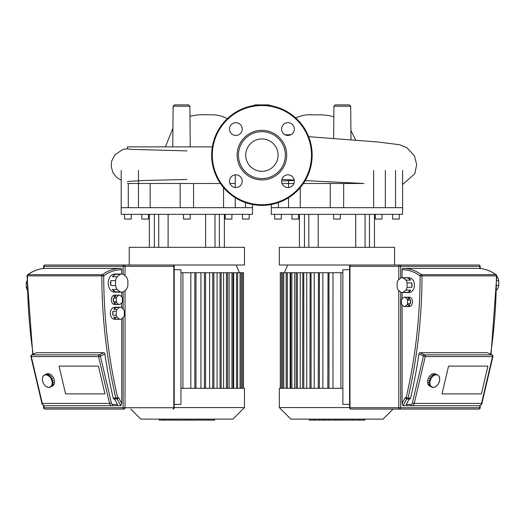 <?xml version="1.0" encoding="UTF-8"?>
<svg xmlns="http://www.w3.org/2000/svg" width="525" height="525" viewBox="0 0 525 525"><rect width="100%" height="100%" fill="white"/><g stroke="black" fill="none" stroke-linecap="round" stroke-linejoin="round"><path stroke-width="0.79" d="M130.751 409.073L140.798 419.121L232.929 419.121L244.486 407.564L244.486 388.297L180.941 388.297M244.486 407.564L174.228 407.564M227.371 272.718L229.117 272.718L229.117 388.297M229.117 272.718L233.671 272.718L233.671 388.297M182.897 388.297L182.897 272.718L190.831 272.718L190.831 388.297M195.792 272.718L200.944 272.718L200.944 388.297M205.36 272.718L209.587 272.718L209.587 388.297M213.688 272.718L217.081 272.718L217.081 388.297M220.986 272.718L223.578 272.718L223.578 388.297M233.671 272.718L243.515 272.718L243.515 388.297M227.568 388.297L227.568 272.718L223.578 272.718M221.183 388.297L221.183 272.718L217.081 272.718M213.885 388.297L213.885 272.718L209.587 272.718M205.557 388.297L205.557 272.718L200.944 272.718M195.989 388.297L195.989 272.718L190.831 272.718M180.941 272.718L182.897 272.718M342.871 388.297L279.326 388.297L279.326 407.564L349.591 407.564M279.326 407.564L290.889 419.121L383.014 419.121L393.067 409.073M290.141 388.297L290.141 272.718L340.922 272.718L340.922 388.297M300.234 388.297L300.234 272.718M306.731 388.297L306.731 272.718M294.696 388.297L294.696 272.718M314.226 388.297L314.226 272.718M322.868 388.297L322.868 272.718M332.981 388.297L332.981 272.718M290.141 272.718L280.298 272.718L280.298 388.297M302.827 272.718L302.63 388.297M310.131 272.718L309.934 388.297M318.452 272.718L318.255 388.297M342.871 272.718L340.922 272.718M328.027 272.718L327.83 388.297M244.486 247.321L129.242 247.321L129.242 265.013L244.486 265.013L244.486 247.321M183.514 214.357L183.514 219.05L190.214 219.05L190.214 214.357M141.822 214.357L141.822 219.05L148.523 219.05L148.523 214.357M124.55 214.357L124.55 219.05L131.25 219.05L131.25 214.357M242.478 214.357L242.478 219.05L249.178 219.05L249.178 214.357M225.205 214.357L225.205 219.05L231.906 219.05L231.906 214.357M186.861 207.657L121.203 207.657L121.203 214.357L252.525 214.357L252.525 207.657L186.861 207.657M223.558 207.657L223.558 187.602M245.444 207.657L245.444 202.604M128.284 183.481L128.284 207.657M150.17 183.481L150.17 207.657M205.623 247.321L205.623 214.357M168.105 247.321L168.105 214.357M158.721 247.321L158.721 214.357M154.37 247.321L154.37 214.357M215.007 247.321L215.007 214.357M219.358 247.321L219.358 214.357M394.577 247.321L279.326 247.321L279.326 265.013L394.577 265.013L394.577 247.321M333.605 214.357L333.605 219.05L340.305 219.05L340.305 214.357M291.907 214.357L291.907 219.05L298.607 219.05L298.607 214.357M274.641 214.357L274.641 219.05L281.341 219.05L281.341 214.357M392.562 214.357L392.562 219.05L399.262 219.05L399.262 214.357M375.296 214.357L375.296 219.05L381.997 219.05L381.997 214.357M336.952 207.657L271.287 207.657L271.287 214.357L402.616 214.357L402.616 207.657L336.952 207.657M373.642 207.657L373.642 170.402M395.535 207.657L395.535 170.402M278.368 202.604L278.368 207.657M300.261 187.602L300.261 207.657M355.714 247.321L355.714 214.357M318.189 247.321L318.189 214.357L318.189 247.321M308.812 247.321L308.812 214.357M304.454 247.321L304.454 214.357M365.092 247.321L365.092 214.357M369.449 247.321L369.449 214.357M27.175 287.313L26.25 287.313A7.37 5.211 90 0 0 27.241 289.866M120.133 274.339L117.147 276.78L112.409 276.78L115.395 274.339L120.133 274.339A9.043 6.398 -90 0 1 121.721 274.057A9.043 6.398 -90 0 1 123.303 274.339L126.289 276.78A9.043 6.398 -90 0 1 127.877 280.665L127.877 285.541A9.043 6.398 -90 0 1 126.289 289.426L123.303 291.867A9.043 6.398 -90 0 1 121.721 292.149A9.043 6.398 -90 0 1 120.133 291.867L115.395 291.867A9.043 6.398 -90 0 1 112.409 289.426L117.147 289.426A9.043 6.398 -90 0 1 115.559 285.541L110.821 285.541A9.043 6.398 -90 0 1 110.585 283.106A9.043 6.398 -90 0 1 110.821 280.665L115.559 280.665L115.559 285.541M121.721 296.763L121.721 292.149L114.614 292.149A9.043 6.398 -90 0 1 108.216 283.106A9.043 6.398 -90 0 1 114.614 274.057L121.721 274.057L121.721 269.706A1.339 0.945 90 0 0 120.77 268.36A56.956 40.274 90 0 0 102.336 274.68A1.339 0.945 90 0 0 101.817 275.874L103.714 275.874A1.339 0.84 -126.1 0 0 102.336 274.68L27.95 274.68A1.339 0.84 -126.1 0 0 27.595 274.792A1.339 1.339 0 0 0 27.044 275.874L27.438 275.874A1.339 0.945 -90 0 1 27.95 274.68A56.956 40.274 -90 0 1 46.384 268.36L120.77 268.36M118.873 295.214L116.74 296.953L113.899 296.953L116.032 295.214L118.873 295.214A4.692 3.314 -90 0 1 119.352 295.162A4.692 3.314 -90 0 1 119.825 295.214L121.957 296.953A4.692 3.314 -90 0 1 122.43 298.115L122.43 301.593A4.692 3.314 -90 0 1 121.957 302.754L119.825 304.493A4.692 3.314 -90 0 1 119.352 304.546A4.692 3.314 -90 0 1 118.873 304.493L116.032 304.493A4.692 3.314 -90 0 1 113.899 302.754L116.74 302.754A4.692 3.314 -90 0 1 116.268 301.593L113.426 301.593A4.692 3.314 -90 0 1 113.19 299.854A4.692 3.314 -90 0 1 113.426 298.115L116.268 298.115L116.268 301.593M119.352 304.546L114.614 304.546A4.692 3.314 -90 0 1 111.293 299.854A4.692 3.314 -90 0 1 114.614 295.162L119.352 295.162M119.497 307.335L117.068 309.317L113.754 309.317L116.182 307.335L119.497 307.335A6.031 4.266 -90 0 1 120.297 307.223A6.031 4.266 -90 0 1 121.098 307.335L123.526 309.317A6.031 4.266 -90 0 1 124.327 311.272L124.327 315.236A6.031 4.266 -90 0 1 123.526 317.198L121.098 319.18A6.031 4.266 -90 0 1 120.297 319.285A6.031 4.266 -90 0 1 119.497 319.18L116.182 319.18A6.031 4.266 -90 0 1 113.754 317.198L117.068 317.198A6.031 4.266 -90 0 1 116.268 315.236L112.954 315.236A6.031 4.266 -90 0 1 112.718 313.254A6.031 4.266 -90 0 1 112.954 311.272L116.268 311.272L116.268 315.236M120.297 319.285L114.614 319.285A6.031 4.266 -90 0 1 110.348 313.254A6.031 4.266 -90 0 1 114.614 307.223L120.297 307.223M112.954 315.236L112.954 311.272M113.754 309.317A6.031 4.266 -90 0 1 116.182 307.335M116.182 319.18L113.754 317.198M117.068 317.198L119.497 319.18M116.268 311.272A6.031 4.266 -90 0 1 117.068 309.317M116.032 304.493L113.899 302.754M116.74 302.754L118.873 304.493M113.426 301.593L113.426 298.115M113.899 296.953A4.692 3.314 -90 0 1 116.032 295.214M116.268 298.115A4.692 3.314 -90 0 1 116.74 296.953M115.395 291.867L112.409 289.426M117.147 289.426L120.133 291.867M110.821 285.541L110.821 280.665M112.409 276.78A9.043 6.398 -90 0 1 115.395 274.339M115.559 280.665A9.043 6.398 -90 0 1 117.147 276.78M26.25 287.313L26.25 282.916L27.097 282.916M27.07 280.665A7.37 5.211 90 0 0 26.25 282.916M65.592 393.888L59.062 366.109L98.438 366.109L104.961 393.888L65.592 393.888L104.961 393.888L98.438 366.109L59.062 366.109L65.592 393.888M174.228 269.706L180.941 269.706L180.941 404.381L174.228 404.381M124.084 409.073L44.966 409.073L124.084 409.073A1.339 0.945 -90 0 0 125.035 407.728L123.139 407.728A1.339 0.945 90 0 0 124.084 409.073M172.889 265.013A1.339 0.945 90 0 1 173.834 266.352L174.228 266.352A1.339 1.339 0 0 0 172.889 265.013L44.966 265.013A1.339 1.339 0 0 0 43.628 266.352L44.015 266.352A1.339 0.945 -90 0 1 44.966 265.013M121.721 302.951L121.721 307.84M121.721 318.668L121.721 403.489L120.77 405.72L117.219 405.72L117.456 404.381L112.77 404.381A2.008 1.424 -90 0 1 111.418 403.003L109.574 403.423A3.353 2.369 90 0 0 111.818 405.72L117.219 405.72M121.721 403.489L118.637 397.681L117.219 399.02L120.77 405.72M117.219 399.02L116.714 399.02A1.339 0.945 -90 0 0 117.666 397.681L115.815 398.101A1.339 0.945 90 0 0 116.714 399.02L114.109 399.02A1.339 0.945 -90 0 1 113.21 398.101A392.247 277.364 90 0 1 104.895 354.04L100.413 356.147A1.339 0.899 -115.2 0 0 99.166 354.88A1.339 0.945 90 0 0 98.516 356.147A1.339 0.945 90 0 0 98.562 356.573L100.413 356.147L111.418 403.003M103.405 352.82C104.337 352.642 104.836 353.22 104.895 354.552M31.618 354.939L36.481 352.721L103.753 352.721L99.166 354.88L31.887 354.88A1.339 0.899 -115.2 0 0 31.618 354.939A1.339 1.339 0 0 0 30.883 356.455L31.283 356.573A1.339 0.945 -90 0 1 31.238 356.147A1.339 0.945 -90 0 1 31.887 354.88L36.481 352.721M30.883 356.455L41.888 403.312L42.295 403.423A3.353 2.369 -90 0 0 44.54 405.72L111.818 405.72A1.339 0.945 -90 0 0 112.77 404.381M114.614 399.02L117.456 404.381M52.119 381.373L51.739 380.737L53.091 380.212A6.7 4.495 64.8 0 1 53.169 380.527A6.7 4.495 64.8 0 1 53.242 380.848L52.119 381.373A6.7 4.495 64.8 0 1 52.277 382.718L53.399 382.187A6.7 4.495 64.8 0 1 53.392 382.791L52.27 383.322A6.7 4.495 64.8 0 1 52.093 384.53L53.215 384.005A6.7 4.495 64.8 0 1 53.058 384.517L51.936 385.048A6.7 4.495 64.8 0 1 51.443 386.006L52.572 385.481A6.7 4.495 64.8 0 1 52.277 385.849L51.148 386.38A6.7 4.495 64.8 0 1 50.393 386.997L51.516 386.466A6.7 4.495 64.8 0 1 51.286 386.59A6.7 4.495 64.8 0 1 51.115 386.663L49.987 387.194A6.7 4.495 64.8 0 1 49.042 387.404L48.562 387.404A6.7 4.495 64.8 0 1 47.513 387.194L47.02 386.997A6.7 4.495 64.8 0 1 45.97 386.38L45.498 386.006A6.7 4.495 64.8 0 1 44.559 385.048L44.159 384.53A6.7 4.495 64.8 0 1 43.417 383.322L43.129 382.718A6.7 4.495 64.8 0 1 42.656 381.373L42.86 381.275M48.989 387.207L48.562 387.404M47.362 386.833L47.02 386.997M45.419 374.548A6.7 4.495 64.8 0 1 45.583 374.463L46.712 373.938A6.7 4.495 64.8 0 1 54.298 380.002A6.7 4.495 64.8 0 1 52.408 386.065L51.286 386.59M44.225 375.113L44.769 375.211L44.225 375.113A6.7 4.495 64.8 0 0 43.47 375.729L43.175 376.103A6.7 4.495 64.8 0 0 42.683 377.068L42.525 377.58A6.7 4.495 64.8 0 0 42.354 378.788L42.348 379.398A6.7 4.495 64.8 0 0 42.505 380.737L42.656 381.373M42.525 377.58L42.86 377.423M43.175 376.103L43.601 375.9M45.583 374.463A6.7 4.495 64.8 0 1 45.754 374.391L44.632 374.916A6.7 4.495 64.8 0 1 45.583 374.706L46.751 374.377M46.705 374.174A6.7 4.495 64.8 0 1 47.178 374.174L46.128 375.014L45.583 374.706M45.655 375.014L46.082 374.817M48.228 374.391A6.7 4.495 64.8 0 1 48.727 374.587L47.598 375.408L47.106 374.916L48.228 374.391L48.385 374.745M47.106 375.211L48.228 374.686M49.777 375.204A6.7 4.495 64.8 0 1 50.242 375.578L49.042 376.353L48.648 375.729L49.777 375.204L50 375.69M48.576 375.979L49.698 375.454M51.188 376.537A6.7 4.495 64.8 0 1 51.588 377.048L50.315 377.764L49.921 377.245L51.188 376.537L51.378 377.147M49.921 377.245L51.043 376.72M52.329 378.262A6.7 4.495 64.8 0 1 52.618 378.866L51.299 379.49L51.01 378.886L52.329 378.262L52.421 378.958M51.01 378.886L52.133 378.361M52.881 380.31L53.242 380.848M51.883 381.373L53.012 380.848M52.27 383.322L52.277 382.718M53.156 382.298L53.392 382.791M52.028 383.224L53.15 382.699M51.936 385.048L52.093 384.53M52.887 384.162L53.058 384.517M51.706 384.864L52.828 384.333M51.148 386.38L51.443 386.006M50.958 386.131L51.384 385.928M49.987 387.194L50.393 386.997M49.849 386.899L50.256 386.708M46.056 374.706A6.7 4.495 64.8 0 1 47.106 374.916M47.604 375.113A6.7 4.495 64.8 0 1 48.648 375.729M49.12 376.103A6.7 4.495 64.8 0 1 50.065 377.068M50.459 377.58A6.7 4.495 64.8 0 1 51.207 378.788M51.496 379.398A6.7 4.495 64.8 0 1 51.968 380.737M407.072 287.313L407.072 282.916L411.81 282.916A7.37 5.211 90 0 1 412.046 285.114A7.37 5.211 90 0 1 411.81 287.313L407.072 287.313A7.37 5.211 90 0 1 405.93 290.108L410.668 290.108A7.37 5.211 90 0 1 407.977 292.307L403.239 292.307A7.37 5.211 90 0 1 402.098 292.484A7.37 5.211 90 0 1 400.956 292.307L398.265 290.108A7.37 5.211 90 0 1 397.123 287.313L397.123 282.916A7.37 5.211 90 0 1 398.265 280.12L400.956 277.922A7.37 5.211 90 0 1 402.098 277.745A7.37 5.211 90 0 1 403.239 277.922L407.977 277.922L410.668 280.12L405.93 280.12L403.239 277.922M403.042 268.36L477.428 268.36A56.956 40.274 90 0 1 495.869 274.68A1.339 0.945 90 0 1 496.381 275.874L496.775 275.874A1.339 1.339 0 0 0 496.223 274.792A1.339 0.84 126.1 0 0 495.869 274.68L421.483 274.68A1.339 0.84 126.1 0 0 420.098 275.874L421.995 275.874A1.339 0.945 -90 0 0 421.483 274.68A56.956 40.274 -90 0 0 403.042 268.36A1.339 0.945 -90 0 0 402.098 269.706L402.098 277.745L409.205 277.745A7.37 5.211 90 0 1 414.415 285.114A7.37 5.211 90 0 1 409.205 292.484L402.098 292.484L402.098 298.771M407.544 303.608L407.544 300.123L410.386 300.123A4.692 3.314 90 0 1 410.629 301.862A4.692 3.314 90 0 1 410.386 303.608L407.544 303.608A4.692 3.314 90 0 1 407.072 304.769L409.913 304.769A4.692 3.314 90 0 1 407.781 306.508L404.939 306.508A4.692 3.314 90 0 1 404.467 306.554A4.692 3.314 90 0 1 403.994 306.508L401.861 304.769A4.692 3.314 90 0 1 401.389 303.608L401.389 300.123A4.692 3.314 90 0 1 401.861 298.961L403.994 297.222A4.692 3.314 90 0 1 404.467 297.176A4.692 3.314 90 0 1 404.939 297.222L407.781 297.222L409.913 298.961L407.072 298.961L404.939 297.222M404.467 297.176L409.205 297.176A4.692 3.314 90 0 1 412.519 301.862A4.692 3.314 90 0 1 409.205 306.554L404.467 306.554M496.584 289.426L497.162 289.426A9.043 6.398 -90 0 0 498.75 285.541L496.676 285.541M497.162 289.426L496.578 289.912M496.748 280.665L498.75 280.665L498.75 285.541M496.775 276.458L497.162 276.78L496.768 276.78M498.75 280.665A9.043 6.398 -90 0 0 497.162 276.78M407.781 297.222A4.692 3.314 90 0 1 409.913 298.961M409.913 304.769L407.781 306.508M404.939 306.508L407.072 304.769M410.386 300.123L410.386 303.608M407.072 298.961A4.692 3.314 90 0 1 407.544 300.123M407.977 277.922A7.37 5.211 90 0 1 410.668 280.12M410.668 290.108L407.977 292.307M403.239 292.307L405.93 290.108M411.81 282.916L411.81 287.313M405.93 280.12A7.37 5.211 90 0 1 407.072 282.916M442.024 393.888L448.547 366.109L487.922 366.109L481.392 393.888L442.024 393.888L481.392 393.888L487.922 366.109L448.547 366.109L442.024 393.888M349.591 404.381L342.871 404.381L342.871 269.706L349.591 269.706M350.93 409.073A1.339 0.945 -90 0 1 349.978 407.728L349.591 407.728A1.339 1.339 0 0 0 350.93 409.073L478.852 409.073A1.339 1.339 0 0 0 480.191 407.728L479.798 407.728A1.339 0.945 90 0 1 478.852 409.073M350.93 265.013L478.852 265.013L350.93 265.013A1.339 1.339 0 0 0 349.591 266.352L349.978 266.352A1.339 0.945 -90 0 1 350.93 265.013M402.098 269.706A55.611 39.322 90 0 1 420.098 275.874A390.908 276.412 90 0 1 406.153 397.681A1.339 0.945 90 0 0 407.098 399.02A1.339 0.945 -90 0 0 407.997 398.101L405.175 397.681L406.599 399.02L409.703 399.02A1.339 0.945 90 0 0 410.602 398.101A392.247 277.364 -90 0 0 418.924 354.04L425.25 356.573A1.339 0.945 -90 0 0 425.303 356.147A1.339 0.945 -90 0 0 424.653 354.88A1.339 0.899 115.2 0 0 423.406 356.147L412.394 403.003A2.008 1.424 90 0 1 411.049 404.381L406.363 404.381L406.599 405.72L403.042 405.72L402.098 403.489L402.098 304.959M406.363 404.381L409.205 399.02M487.338 352.721L491.932 354.88L424.653 354.88L420.059 352.721L487.338 352.721L492.201 354.939A1.339 0.899 115.2 0 0 491.932 354.88A1.339 0.945 90 0 1 492.575 356.147A1.339 0.945 90 0 1 492.529 356.573L492.936 356.455A1.339 1.339 0 0 0 492.201 354.939M418.917 354.552C418.983 353.22 419.475 352.642 420.407 352.82M406.599 405.72L479.273 405.72C481.136 405.064 482.022 404.263 481.93 403.312L481.523 403.423A3.353 2.369 90 0 1 479.273 405.72M439.215 381.275L439.418 381.373A6.7 4.495 -64.8 0 1 438.946 382.718L438.946 382.718M438.749 382.62L438.657 383.322A6.7 4.495 -64.8 0 1 437.916 384.53L437.706 384.431M437.916 384.53L437.515 385.048A6.7 4.495 -64.8 0 1 436.577 386.006L436.327 385.888M436.577 386.006L436.104 386.38A6.7 4.495 -64.8 0 1 435.054 386.997L434.713 386.833M435.054 386.997L434.562 387.194A6.7 4.495 -64.8 0 1 433.512 387.404L433.086 387.207M433.512 387.404L433.033 387.404A6.7 4.495 -64.8 0 1 432.088 387.194L430.959 386.663A6.7 4.495 -64.8 0 1 430.789 386.59A6.7 4.495 -64.8 0 1 430.559 386.466L431.681 386.997A6.7 4.495 -64.8 0 1 430.927 386.38L429.798 385.849A6.7 4.495 -64.8 0 1 429.502 385.481L430.631 386.006A6.7 4.495 -64.8 0 1 430.139 385.048L429.017 384.517A6.7 4.495 -64.8 0 1 428.859 384.005L429.982 384.53A6.7 4.495 -64.8 0 1 429.804 383.322L428.682 382.791A6.7 4.495 -64.8 0 1 428.676 382.187L429.798 382.718A6.7 4.495 -64.8 0 1 429.955 381.373L428.833 380.848A6.7 4.495 -64.8 0 1 428.905 380.527A6.7 4.495 -64.8 0 1 428.984 380.212L430.336 380.737L429.955 381.373M430.789 386.59L429.667 386.065A6.7 4.495 -64.8 0 1 427.777 380.002A6.7 4.495 -64.8 0 1 435.363 373.938L436.492 374.463A6.7 4.495 -64.8 0 1 436.656 374.548M432.226 386.899L431.819 386.708L432.088 387.194M430.631 386.006L430.927 386.38M431.117 386.131L430.69 385.928M429.982 384.53L430.139 385.048M430.369 384.864L429.188 384.162M429.798 382.718L429.804 383.322M430.047 383.224L428.918 382.298M430.192 381.373L429.063 380.848L429.194 380.31M430.579 379.398L429.457 378.866A6.7 4.495 -64.8 0 1 429.745 378.262L431.064 378.886L430.579 379.398A6.7 4.495 -64.8 0 0 430.106 380.737M429.653 378.958L429.745 378.262M431.064 378.886L429.942 378.361M431.616 377.58L430.487 377.048A6.7 4.495 -64.8 0 1 430.887 376.537L432.154 377.245L431.616 377.58A6.7 4.495 -64.8 0 0 430.867 378.788M430.697 377.147L430.887 376.537M432.154 377.245L431.032 376.72M432.954 376.103L431.832 375.578A6.7 4.495 -64.8 0 1 432.305 375.204L433.427 375.729L432.954 376.103A6.7 4.495 -64.8 0 0 432.016 377.068M432.075 375.69L432.305 375.204M433.499 375.979L432.377 375.454M434.47 375.113L433.348 374.587A6.7 4.495 -64.8 0 1 433.847 374.391L434.969 374.916L434.47 375.113A6.7 4.495 -64.8 0 0 433.427 375.729M433.689 374.745L433.847 374.391M434.969 375.211L433.847 374.686M436.019 374.706L434.897 374.174A6.7 4.495 -64.8 0 1 435.369 374.174L436.019 374.706A6.7 4.495 -64.8 0 0 434.969 374.916M436.419 375.014L435.993 374.817M436.492 374.706A6.7 4.495 -64.8 0 1 437.443 374.916L436.321 374.391A6.7 4.495 -64.8 0 1 436.492 374.463M438.473 375.9L438.9 376.103L438.605 375.729A6.7 4.495 -64.8 0 0 437.85 375.113M439.215 377.423L439.55 377.58L439.392 377.068A6.7 4.495 -64.8 0 0 438.9 376.103M439.484 379.28L439.72 378.788A6.7 4.495 -64.8 0 0 439.55 377.58M439.418 381.373L439.569 380.737A6.7 4.495 -64.8 0 0 439.727 379.398M172.764 146.869L173.119 106.201L174.457 104.875L188.554 104.875L189.893 106.201L173.119 106.201M190.247 146.869L189.893 106.201M253.7 105.551L254.861 104.875L268.957 104.875L270.119 105.551M333.644 138.593L333.926 106.201L335.265 104.875L349.361 104.875L350.7 106.201L333.926 106.201M350.995 139.886L350.7 106.201M186.867 150.892L131.972 149.382L127.444 148.883L127.444 146.869L212.336 146.869M235.259 183.396L229.911 183.481M281.603 181L294.295 180.495M305.215 180.62L364.015 183.481L303.397 183.481M293.902 183.481L282.03 183.481M127.444 181.473L144.847 180.475L186.874 179.465M220.421 183.481L127.444 183.481M261.909 138.948A16.183 16.183 0 0 1 278.086 155.124A16.183 16.183 0 0 1 261.909 171.308A16.183 16.183 0 0 1 245.726 155.124A16.183 16.183 0 0 1 261.909 138.948M261.909 205.38A50.256 50.256 0 0 1 211.654 155.124A50.256 50.256 0 0 1 261.909 104.875A50.256 50.256 0 0 1 312.158 155.124A50.256 50.256 0 0 1 261.909 205.38A50.256 50.256 0 0 1 211.654 155.124A50.256 50.256 0 0 1 261.909 104.875M261.909 179.918A24.793 24.793 0 0 1 237.116 155.124A24.793 24.793 0 0 1 261.909 130.338A24.793 24.793 0 0 1 286.696 155.124A24.793 24.793 0 0 1 261.909 179.918M261.909 178.579A23.454 23.454 0 0 1 238.455 155.124A23.454 23.454 0 0 1 261.909 131.677A23.454 23.454 0 0 1 285.357 155.124A23.454 23.454 0 0 1 261.909 178.579M294.328 129.071A6.366 6.366 0 0 1 287.969 135.437A6.366 6.366 0 0 1 281.603 129.071A6.366 6.366 0 0 1 287.969 122.706A6.366 6.366 0 0 1 294.328 129.071M287.969 187.55A6.366 6.366 0 0 1 281.603 181.184A6.366 6.366 0 0 1 287.969 174.818A6.366 6.366 0 0 1 294.328 181.184A6.366 6.366 0 0 1 287.969 187.55M229.484 181.184A6.366 6.366 0 0 1 235.85 174.818A6.366 6.366 0 0 1 242.215 181.184A6.366 6.366 0 0 1 235.85 187.55A6.366 6.366 0 0 1 229.484 181.184M235.85 122.706A6.366 6.366 0 0 1 242.215 129.071A6.366 6.366 0 0 1 235.85 135.437A6.366 6.366 0 0 1 229.484 129.071A6.366 6.366 0 0 1 235.85 122.706M364.311 420.125L350.602 420.125M363.674 420.125L363.674 419.121M348.574 419.121L348.574 420.125L340.673 420.125L340.673 419.121M344.341 420.125L344.341 419.121M334.674 419.121L334.674 420.125L339.806 420.125L339.806 419.121M334.674 420.125L309.212 420.125L309.212 419.121M313.576 420.125L313.576 419.121M314.272 420.125L314.272 419.121M319.758 420.125L319.758 419.121M323.065 420.125L323.065 419.121M324.509 420.125L324.509 419.121M328.742 420.125L328.742 419.121M214.226 420.125L200.511 420.125M213.583 420.125L213.583 419.121M198.483 419.121L198.483 420.125L190.582 420.125L190.582 419.121M194.25 420.125L194.25 419.121M184.583 419.121L184.583 420.125L189.715 420.125L189.715 419.121M184.583 420.125L159.121 420.125L159.121 419.121M163.485 420.125L163.485 419.121M164.181 420.125L164.181 419.121M169.667 420.125L169.667 419.121M172.974 420.125L172.974 419.121M174.418 420.125L174.418 419.121M178.657 420.125L178.657 419.121M242.373 388.297L242.373 272.718M226.426 388.297L226.426 272.718M220.041 388.297L220.041 272.718M212.737 388.297L212.737 272.718M204.415 388.297L204.415 272.718M194.841 388.297L194.841 272.718M240.063 388.297L240.063 272.718M236.506 388.297L236.506 272.718M231.925 388.297L231.925 272.718M319.403 388.297L319.403 272.718M311.076 388.297L311.076 272.718M303.778 388.297L303.778 272.718M297.393 388.297L297.393 272.718M291.893 388.297L291.893 272.718M287.313 388.297L287.313 272.718M283.756 388.297L283.756 272.718M281.439 388.297L281.439 272.718M328.972 388.297L328.972 272.718M124.084 265.013A1.339 0.945 90 0 0 123.139 266.352L125.035 266.352A1.339 0.945 -90 0 0 124.084 265.013M44.966 409.073A1.339 0.945 -90 0 1 44.015 407.728L43.628 407.728A1.339 1.339 0 0 0 44.966 409.073M174.228 407.728L173.834 407.728A1.339 0.945 90 0 1 172.889 409.073A1.339 1.339 0 0 0 174.228 407.728L174.228 266.352M125.035 275.756L125.035 266.352L173.834 266.352L173.834 407.728L125.035 407.728L125.035 290.456M123.139 317.513L123.139 407.728L44.015 407.728L44.015 405.661M44.015 268.459L44.015 266.352L123.139 266.352L123.139 274.286M123.139 291.92L123.139 309.002M33.141 354.217A392.247 277.364 -90 0 1 27.438 275.874L101.817 275.874A392.247 277.364 90 0 0 115.815 398.101L113.21 398.101M118.637 397.681L117.666 397.681A390.908 276.412 -90 0 1 103.714 275.874A55.611 39.322 -90 0 1 121.721 269.706M98.562 356.573L109.574 403.423L42.295 403.423L31.283 356.573L98.562 356.573M398.783 290.528L398.783 407.728A1.339 0.945 90 0 0 399.728 409.073A1.339 0.945 -90 0 0 400.673 407.728L349.978 407.728L349.978 266.352L400.673 266.352A1.339 0.945 -90 0 0 399.728 265.013A1.339 0.945 90 0 0 398.783 266.352L398.783 279.7M478.852 265.013A1.339 0.945 90 0 1 479.798 266.352L480.191 266.352A1.339 1.339 0 0 0 478.852 265.013M479.798 405.661L479.798 407.728L400.673 407.728L400.673 292.077M400.673 278.152L400.673 266.352L479.798 266.352L479.798 268.459M410.602 398.101L407.997 398.101A392.247 277.364 -90 0 0 421.995 275.874L496.381 275.874A392.247 277.364 90 0 1 490.672 354.217M405.175 397.681L402.098 403.489M403.042 405.72L406.599 399.02M492.529 356.573L481.523 403.423L414.245 403.423L425.25 356.573L492.529 356.573M412.394 403.003L414.245 403.423A3.353 2.369 -90 0 1 411.994 405.72A1.339 0.945 90 0 1 411.049 404.381M291.27 134.512L288.199 134.925M311.489 155.124A49.58 49.58 0 0 1 261.909 204.711A49.58 49.58 0 0 1 212.323 155.124A49.58 49.58 0 0 1 261.909 105.545A49.58 49.58 0 0 1 311.489 155.124M349.965 420.125L349.965 419.121M353.161 420.125L353.161 419.121M358.805 420.125L358.805 419.121M340.777 420.125L340.777 419.121M337.24 420.125L337.24 419.121M334.353 420.125L334.353 419.121M199.874 420.125L199.874 419.121M203.077 420.125L203.077 419.121M208.72 420.125L208.72 419.121M190.693 420.125L190.693 419.121M187.149 420.125L187.149 419.121M184.262 420.125L184.262 419.121M236.112 265.013L239.459 272.718M233.067 272.718L233.067 388.297M241.205 272.718L241.205 388.297M237.648 272.718L237.648 388.297M287.707 265.013L284.353 272.718M290.752 388.297L290.752 272.718M282.608 388.297L282.608 272.718M286.171 388.297L286.171 272.718M296.244 388.297L296.244 272.718M235.259 174.845L235.259 187.523M235.259 197.728L235.259 207.657M252.525 204.494L252.525 207.657M121.203 170.402L121.203 207.657M138.469 170.402L138.469 207.657M180.16 183.481L180.16 207.657M193.561 183.481L193.561 207.657M149.343 247.321L149.343 214.357M224.385 247.321L224.385 214.357M385.343 170.402L385.343 207.657M402.616 170.402L402.616 207.657M271.287 204.494L271.287 207.657M288.56 179.734L288.56 187.523M288.56 197.728L288.56 207.657M330.251 183.481L330.251 207.657M343.652 183.481L343.652 207.657M299.427 247.321L299.427 214.357M374.476 247.321L374.476 214.357M43.628 266.352L43.628 268.492M43.628 405.536L43.628 407.728M27.044 275.874L32.78 354.388M46.384 268.36C39.729 268.4 33.462 270.546 27.595 274.792M44.54 405.72C42.683 405.064 41.797 404.263 41.888 403.312M480.191 407.728L480.191 405.536M480.191 268.492L480.191 266.352M349.591 407.728L349.591 266.352M496.775 275.874L491.039 354.388M477.428 268.36C484.089 268.4 490.35 270.546 496.223 274.792M481.93 403.312L492.936 356.455M165.368 146.869L172.922 128.251M189.978 116.091L199.297 114.745L211.975 114.765C216.595 114.896 220.415 115.612 223.427 116.918L227.41 118.584M295.66 117.895L296.363 117.574C302.361 115.402 306.639 114.489 309.205 114.85L322.147 114.831L329.647 115.677L333.834 116.918M355.819 140.241L350.91 130.476M294.23 180.042L281.873 179.347M402.616 184.544L414.803 173.736L416.679 164.699L414.409 155.807L406.783 147.63L399.492 144.697L377.593 141.973L308.647 136.671M290.023 135.089L284.819 134.597M127.444 148.667L122.857 149.494L114.929 154.718L111.668 161.05L111.195 166.556L112.96 172.673L116.55 177.319L121.203 180.265M364.698 419.121L364.698 420.125M349.578 419.121L349.578 420.125M214.607 419.121L214.607 420.125M199.487 419.121L199.487 420.125"/></g></svg>
